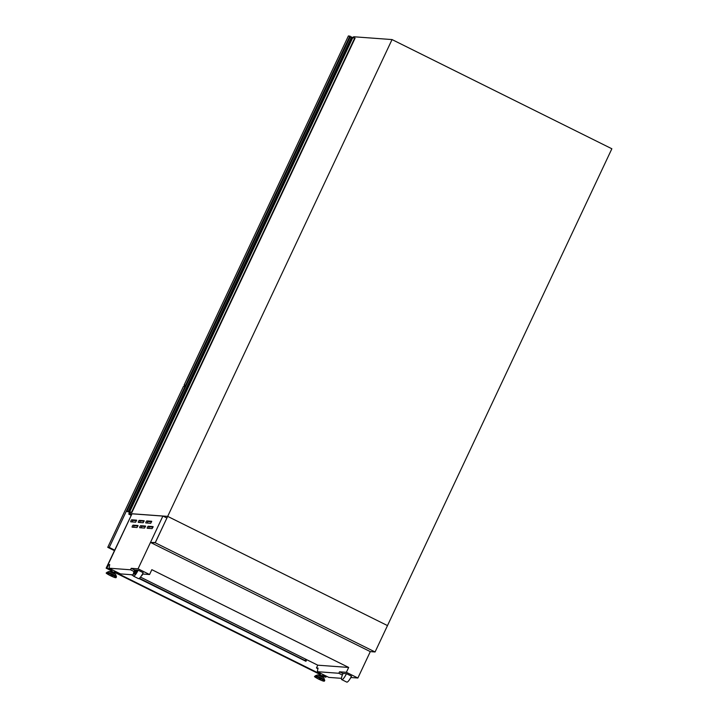 <?xml version="1.0" encoding="UTF-8"?>
<svg xmlns="http://www.w3.org/2000/svg" width="718" height="718" viewBox="0 0 718 718"><rect width="100%" height="100%" fill="white"/><g stroke="black" fill="none" stroke-linecap="round" stroke-linejoin="round"><path stroke-width="1.08" d="M150.484 542.422L370.3 651.621L375.074 651.971L387.487 625.584L167.68 516.386L155.312 542.521L150.484 542.422L155.259 542.781L392.046 39.571L353.633 36.753L353.112 37.866M375.074 651.971L155.259 542.781M145.987 521.905L145.763 522.928L150.726 523.296L151.704 521.277L146.741 520.909L145.987 521.905M151.677 521.789L147.962 521.519L147.011 523.018M138.448 521.349L138.242 522.381L143.187 522.74L144.156 520.73L139.193 520.353L138.448 521.349M144.138 521.241L140.414 520.963L139.463 522.471M130.9 520.792L130.694 521.824L135.639 522.183L136.608 520.173L131.645 519.805L130.9 520.792M136.591 520.685L132.875 520.406L131.915 521.914M147.387 527.236L147.163 528.26L152.126 528.627L153.096 526.608L148.132 526.24L147.387 527.236M153.078 527.12L149.362 526.85L148.402 528.349M139.839 526.68L139.642 527.712L144.578 528.071L145.557 526.052L140.593 525.684L139.839 526.68M145.53 526.563L141.814 526.294L140.863 527.802M132.292 526.123L132.094 527.156L137.03 527.515L138.009 525.504L133.045 525.136L132.292 526.123M137.982 526.016L134.266 525.738L133.315 527.245M114.7 573.673L114.988 573.045L113.453 572.093L110.769 571.061L110.473 571.681M318.801 675.171L319.088 674.552L321.772 675.584L323.306 676.535L323.019 677.155M130.514 569.778L109.01 568.198L109.71 564.59L108.14 564.474L131.986 513.81L162.878 516.08L138.062 568.818L131.206 568.315L130.514 569.778L134.051 571.537M306.469 659.573L305.823 660.937L139.418 578.268M133.117 575.136L132.408 574.786M136.95 570.11L135.926 570.029A2.1 0.476 116.4 0 0 135.612 571.725A2.1 0.476 116.4 0 0 136.95 570.11L137.443 570.352A2.1 0.476 116.4 0 1 136.106 571.968L135.612 571.725M135.28 569.984L134.724 569.948A7.009 1.598 -63.6 0 0 133.431 576.123A7.009 1.598 -63.6 0 0 138.152 570.2L137.605 570.155A4.766 1.086 -63.6 0 1 134.428 574.113A4.766 1.086 -63.6 0 1 135.28 569.984L135.765 570.227A4.766 1.086 -63.6 0 0 134.742 574.095M129.859 512.302L129.267 513.558L131.349 514.6M392.046 39.571L611.862 148.77L387.487 625.584L167.68 516.386L129.267 513.558M370.3 651.621L357.878 678.016L351.021 677.514L349.971 678.95M317.912 668.682L316.459 667.964L318.038 668.081L317.329 671.689L328.817 677.397L341.463 678.33M317.329 671.689L338.833 673.269L342.369 675.028M338.833 673.269L339.524 671.806L343.007 673.529M341.75 679.614A7.009 1.598 -63.6 0 1 343.051 673.43L346.48 673.681L351.488 676.176A7.009 1.598 -63.6 0 1 346.758 682.1L341.75 679.614A7.009 1.598 -63.6 0 0 346.48 673.681M339.524 671.806L346.381 672.308L357.878 678.016M109.01 568.198L120.498 573.906L133.135 574.84M316.459 667.964L317.769 665.182L140.495 577.119M108.14 564.474L109.594 565.201M132.04 513.819L162.95 516.054L166.854 517.992M108.328 564.572L106.138 568.171L131.959 513.864M138.062 568.818L149.559 574.526L142.694 574.023L142.011 575.486M346.381 672.308L348.67 667.453L151.839 569.679L149.559 574.526M131.206 568.315L134.679 570.038M133.431 576.123L138.439 578.609A7.009 1.598 -63.6 0 0 143.169 572.686L138.152 570.2M348.67 667.453L317.769 665.182M306.712 659.689L305.949 661.305L139.157 578.448M133.126 575.45L131.672 574.732M322.642 675.728L325.46 677.128L326.394 676.194M106.614 568.207L111.927 570.846M114.395 572.066L320.246 674.328M322.714 675.557L325.945 677.164M106.138 568.171L111.846 571.007M114.324 572.237L320.165 674.498M305.419 660.731L306.065 659.366M108.571 564.689L106.982 568.073L112.044 570.586M114.512 571.815L320.363 674.076M322.84 675.306L325.819 676.787L326.151 676.069M325.469 676.616L325.81 675.898M131.259 574.696L133.144 575.639M138.996 578.546L305.949 661.305M305.814 659.268L305.015 660.533M129.85 512.32L131.915 512.446L355.096 38.162L350.061 37.121L126.88 511.404L129.832 512.356M354.728 37.982L131.547 512.266L126.88 511.404M351.416 37.219L128.235 511.503M131.044 515.237L128.728 514.088L129.599 512.239M128.728 514.088L130.604 514.223M114.638 550.114L109.262 547.439L185.011 386.481L185.54 386.742M185.011 386.481L183.494 386.374L107.754 547.331L109.262 547.439M107.754 547.331L114.395 550.625M185.89 385.997L184.095 385.108L348.418 35.9L353.211 37.641M186.133 385.485L185.603 385.216L349.926 36.008M185.603 385.216L184.095 385.108M115.463 574.256L109.531 571.474M113.318 573.045L109.235 571.438L115.679 574.472L113.318 573.045M115.679 574.472L116.415 576.608A5.161 0.467 -154.8 0 0 113.013 574.553A5.161 0.467 -154.8 0 0 107.117 572.228L106.623 572.955C105.429 572.776 106.569 573.619 110.025 575.486L112.412 575.665L110.033 575.495C114.09 577.469 116.136 578.125 116.181 577.452A5.277 0.476 -154.8 0 0 112.69 575.298A5.277 0.476 -154.8 0 0 106.623 572.955M116.415 576.608L116.406 576.967A5.277 0.476 -154.8 0 0 112.914 574.813A5.277 0.476 -154.8 0 0 106.847 572.47M317.859 674.956L323.782 677.747M323.998 677.963L317.553 674.929L323.998 677.963L324.5 680.933A5.277 0.476 25.2 0 0 321.009 678.779A5.277 0.476 25.2 0 0 314.942 676.437C313.757 676.266 314.888 677.11 318.343 678.977L320.731 679.156L318.352 678.977C322.409 680.96 324.464 681.615 324.5 680.933M317.553 674.929L315.435 675.719A5.161 0.467 25.2 0 1 321.332 678.043A5.161 0.467 25.2 0 1 324.742 680.099M315.435 675.719L315.166 675.961A5.277 0.476 25.2 0 1 321.233 678.304A5.277 0.476 25.2 0 1 324.724 680.458M134.266 525.738L133.045 525.136M141.814 526.294L140.593 525.684M149.362 526.85L148.132 526.24M132.875 520.406L131.645 519.805M140.414 520.963L139.193 520.353M147.962 521.519L146.741 520.909M352.709 37.83L129.527 512.122M352.394 37.704L129.213 511.988M109.235 571.438L107.117 572.228M112.376 569.877L111.703 571.313M315.166 675.961L314.942 676.437M320.704 673.367L320.022 674.803M323.172 674.588L322.517 675.979M114.853 571.106L114.198 572.488M116.406 576.967L116.181 577.452"/></g></svg>
